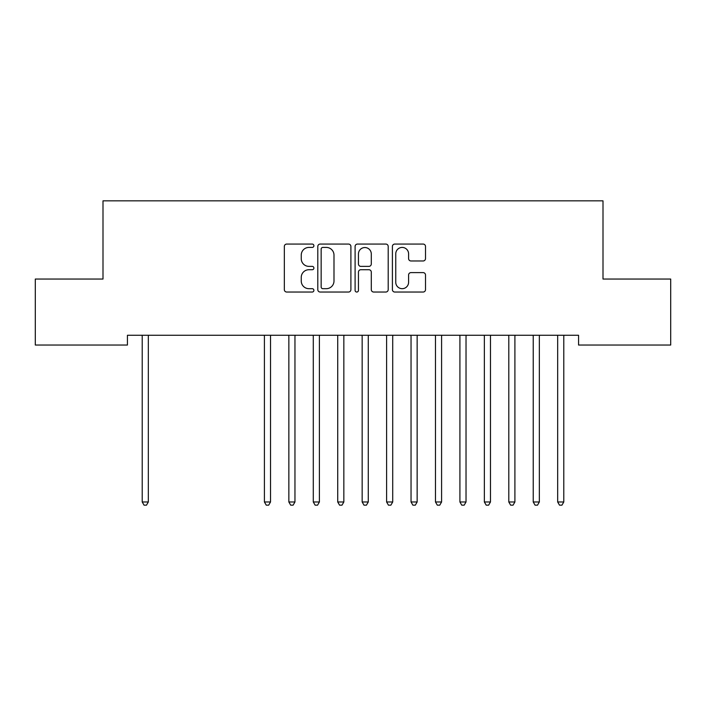 <?xml version="1.0" encoding="UTF-8"?>
<svg xmlns="http://www.w3.org/2000/svg" width="706" height="706" viewBox="0 0 706 706"><rect width="100%" height="100%" fill="white"/><g stroke="black" fill="none" stroke-linecap="round" stroke-linejoin="round"><path stroke-width="1.06" d="M313.896 245.741A1.677 1.677 0 0 0 312.22 244.064L286.733 244.064A2.4 2.4 0 0 0 284.333 246.465L284.333 289.645A2.4 2.4 0 0 0 286.733 292.037L312.22 292.037A1.677 1.677 0 0 0 313.896 290.36A1.677 1.677 0 0 0 312.22 288.683L308.919 288.683A7.678 7.678 0 0 1 301.25 281.006L301.25 277.405A7.678 7.678 0 0 1 308.919 269.727L312.22 269.727A1.677 1.677 0 0 0 313.896 268.051A1.677 1.677 0 0 0 312.22 266.374L308.919 266.374A7.678 7.678 0 0 1 301.25 258.696L301.25 255.095A7.678 7.678 0 0 1 308.919 247.427L312.22 247.427A1.677 1.677 0 0 0 313.896 245.741M423.106 260.973A2.4 2.4 0 0 0 425.506 258.572L425.506 246.465A2.4 2.4 0 0 0 423.106 244.064L394.795 244.064A2.4 2.4 0 0 0 392.404 246.465L392.404 289.645A2.4 2.4 0 0 0 394.795 292.037L423.106 292.037A2.4 2.4 0 0 0 425.506 289.645L425.506 275.005A2.4 2.4 0 0 0 423.106 272.613L410.989 272.613A2.4 2.4 0 0 0 408.589 275.005L408.589 282.268A6.416 6.416 0 0 1 402.173 288.683A6.416 6.416 0 0 1 395.757 282.268L395.757 253.842A6.416 6.416 0 0 1 402.173 247.427A6.416 6.416 0 0 1 408.589 253.842L408.589 258.572A2.4 2.4 0 0 0 410.989 260.973L423.106 260.973M578.567 335.262L127.433 335.262L127.433 345.031L35.3 345.031L35.3 279.046L102.997 279.046L102.997 200.848L603.003 200.848L603.003 279.046L670.7 279.046L670.7 345.031L578.567 345.031L578.567 335.262M350.9 246.465A2.4 2.4 0 0 0 348.499 244.064L320.197 244.064A2.4 2.4 0 0 0 317.797 246.465L317.797 289.645A2.4 2.4 0 0 0 320.197 292.037L348.499 292.037A2.4 2.4 0 0 0 350.9 289.645L350.9 246.465M357.501 244.064L385.803 244.064A2.4 2.4 0 0 1 388.203 246.465L388.203 289.645A2.4 2.4 0 0 1 385.803 292.037L373.686 292.037A2.4 2.4 0 0 1 371.294 289.645L371.294 272.128A2.4 2.4 0 0 0 368.894 269.727L360.854 269.727A2.4 2.4 0 0 0 358.454 272.128L358.454 290.36A1.677 1.677 0 0 1 356.777 292.037A1.677 1.677 0 0 1 355.1 290.36L355.1 246.465A2.4 2.4 0 0 1 357.501 244.064M322.836 247.427A1.677 1.677 0 0 0 321.159 249.103L321.159 287.007A1.677 1.677 0 0 0 322.836 288.683L326.313 288.683A7.678 7.678 0 0 0 333.991 281.006L333.991 255.095A7.678 7.678 0 0 0 326.313 247.427L322.836 247.427M371.294 253.957A6.416 6.416 0 0 0 364.878 247.541A6.416 6.416 0 0 0 358.454 253.957L358.454 263.973A2.4 2.4 0 0 0 360.854 266.374L368.894 266.374A2.4 2.4 0 0 0 371.294 263.973L371.294 253.957M141.897 335.262L142.038 335.615A2.445 2.445 -179.2 0 1 142.215 336.533L142.215 501.975L148.331 501.975L148.331 336.533A2.445 2.445 -179.2 0 1 148.507 335.615L148.648 335.262M148.331 501.975L146.495 505.152L144.05 505.152L142.215 501.975M264.088 335.262L264.238 335.615A2.445 2.445 -179.2 0 1 264.415 336.533L264.415 501.975L270.522 501.975L270.522 336.533A2.445 2.445 -179.2 0 1 270.698 335.615L270.839 335.262M270.522 501.975L268.686 505.152L266.241 505.152L264.415 501.975M288.525 335.262L288.675 335.615A2.445 2.445 -179.2 0 1 288.851 336.533L288.851 501.975L294.958 501.975L294.958 336.533A2.445 2.445 -179.2 0 1 295.134 335.615L295.276 335.262M294.958 501.975L293.122 505.152L290.678 505.152L288.851 501.975M312.97 335.262L313.111 335.615A2.445 2.445 -179.2 0 1 313.287 336.533L313.287 501.975L319.394 501.975L319.394 336.533A2.445 2.445 -179.2 0 1 319.571 335.615L319.721 335.262M319.394 501.975L317.568 505.152L315.123 505.152L313.287 501.975M337.406 335.262L337.547 335.615A2.445 2.445 -179.2 0 1 337.724 336.533L337.724 501.975L343.84 501.975L343.84 336.533A2.445 2.445 -179.2 0 1 344.016 335.615L344.157 335.262M343.84 501.975L342.004 505.152L339.56 505.152L337.724 501.975M361.843 335.262L361.984 335.615A2.445 2.445 -179.2 0 1 362.16 336.533L362.16 501.975L368.276 501.975L368.276 336.533A2.445 2.445 -179.2 0 1 368.453 335.615L368.594 335.262M368.276 501.975L366.44 505.152L363.996 505.152L362.16 501.975M386.279 335.262L386.429 335.615A2.445 2.445 -179.2 0 1 386.606 336.533L386.606 501.975L392.712 501.975L392.712 336.533A2.445 2.445 -179.2 0 1 392.889 335.615L393.03 335.262M392.712 501.975L390.877 505.152L388.432 505.152L386.606 501.975M410.724 335.262L410.866 335.615A2.445 2.445 -179.2 0 1 411.042 336.533L411.042 501.975L417.149 501.975L417.149 336.533A2.445 2.445 -179.2 0 1 417.325 335.615L417.475 335.262M417.149 501.975L415.322 505.152L412.878 505.152L411.042 501.975M435.161 335.262L435.302 335.615A2.445 2.445 -179.2 0 1 435.478 336.533L435.478 501.975L441.585 501.975L441.585 336.533A2.445 2.445 -179.2 0 1 441.762 335.615L441.912 335.262M441.585 501.975L439.759 505.152L437.314 505.152L435.478 501.975M459.597 335.262L459.738 335.615A2.445 2.445 -179.2 0 1 459.915 336.533L459.915 501.975L466.031 501.975L466.031 336.533A2.445 2.445 -179.2 0 1 466.207 335.615L466.348 335.262M466.031 501.975L464.195 505.152L461.75 505.152L459.915 501.975M484.034 335.262L484.184 335.615A2.445 2.445 -179.2 0 1 484.36 336.533L484.36 501.975L490.467 501.975L490.467 336.533A2.445 2.445 -179.2 0 1 490.644 335.615L490.785 335.262M490.467 501.975L488.631 505.152L486.187 505.152L484.36 501.975M508.47 335.262L508.62 335.615A2.445 2.445 -179.2 0 1 508.797 336.533L508.797 501.975L514.903 501.975L514.903 336.533A2.445 2.445 -179.2 0 1 515.08 335.615L515.23 335.262M514.903 501.975L513.068 505.152L510.632 505.152L508.797 501.975M532.915 335.262L533.056 335.615A2.445 2.445 -179.2 0 1 533.233 336.533L533.233 501.975L539.34 501.975L539.34 336.533A2.445 2.445 -179.2 0 1 539.516 335.615L539.666 335.262M539.34 501.975L537.513 505.152L535.069 505.152L533.233 501.975M557.352 335.262L557.493 335.615A2.445 2.445 -179.2 0 1 557.669 336.533L557.669 501.975L563.785 501.975L563.785 336.533A2.445 2.445 -179.2 0 1 563.962 335.615L564.103 335.262M563.785 501.975L561.95 505.152L559.505 505.152L557.669 501.975"/></g></svg>
